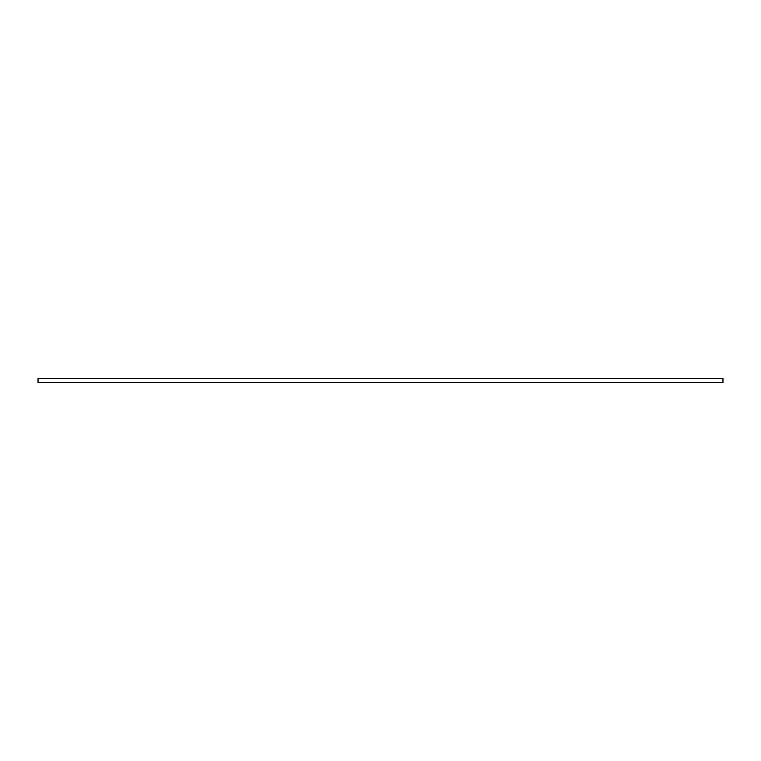 <?xml version="1.0" encoding="UTF-8"?>
<svg xmlns="http://www.w3.org/2000/svg" width="761" height="761" viewBox="0 0 761 761"><rect width="100%" height="100%" fill="white"/><g stroke="black" fill="none" stroke-linecap="round" stroke-linejoin="round"><path stroke-width="1.14" d="M38.05 382.574L722.95 382.574L722.95 378.426L38.05 378.426L38.05 382.574M38.05 382.422L722.95 382.422M38.05 378.578L722.95 378.578"/></g></svg>
